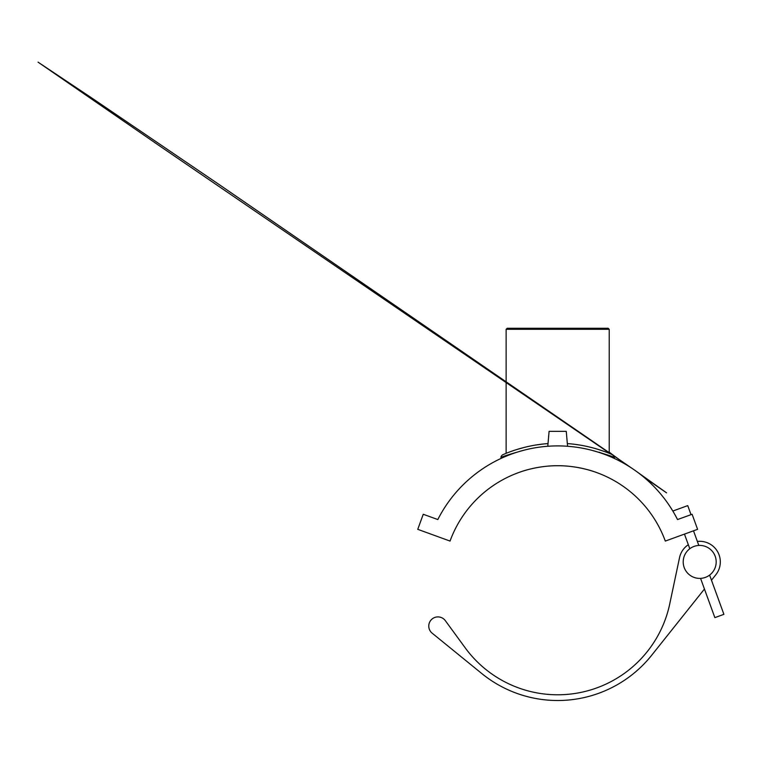 <?xml version="1.0" encoding="UTF-8"?>
<svg xmlns="http://www.w3.org/2000/svg" width="762" height="762" viewBox="0 0 762 762"><rect width="100%" height="100%" fill="white"/><g stroke="black" fill="none" stroke-linecap="round" stroke-linejoin="round"><path stroke-width="1.14" d="M523.637 450.285C509.064 454.419 501.52 456.848 500.986 457.562L500.977 458.457A134.35 134.35 0 0 0 437.817 519.56L423.243 514.264L417.757 529.333L450.047 541.077A114.538 114.538 0 0 1 665.302 541.077L697.592 529.333L692.106 514.264L677.532 519.56A134.35 134.35 0 0 0 437.817 519.56L434.54 518.37M609.219 329.308L608.181 328.279L507.168 328.279L506.13 329.308L609.219 329.308L609.219 453.333M525.056 447.208L516.446 449.628M604.609 451.561L597.065 449.056M587.026 446.456L585.949 446.218M579.33 444.989L575.624 444.456M500.986 457.562C500.701 456.428 502.272 454.847 502.863 454.714C501.71 455.343 521.77 445.322 548.011 443.608L546.868 443.694M541.658 444.208L536.105 444.979M506.13 329.308L506.13 453.333M598.903 473.402L596.884 472.64M595.741 472.23C589.721 469.944 574.1 465.572 557.679 465.715C541.249 465.572 525.637 469.944 519.608 472.23C525.637 469.944 541.249 465.572 557.679 465.715C574.1 465.572 589.721 469.944 595.741 472.23M516.446 473.402L518.465 472.64M591.693 450.285C606.276 454.419 613.829 456.838 614.372 457.562L598.903 452.161M677.532 519.56L691.029 514.655L687.743 505.616L672.827 511.045A134.35 134.35 0 0 0 614.372 458.457L614.372 457.562A3.096 3.096 0 0 0 612.515 454.724L612.21 454.59C609.867 453.561 591.017 445.132 567.338 443.608M502.863 454.714L504.777 453.895M511.854 451.161L514.388 450.285M610.581 453.904L159.744 146.009L38.1 62.179L91.526 97.831L219.294 184.652L631.869 468.249M547.783 446.265L549.088 431.359L566.261 431.359L567.566 446.265M683.381 564.309A16.497 16.497 0 0 0 709.936 574.843A16.497 16.497 0 0 0 705.783 546.583A16.497 16.497 0 0 0 683.381 564.309M688.324 544.716A20.612 20.612 0 0 0 679.533 557.641L669.731 603.961A114.538 114.538 0 0 1 465.22 647.862L445.332 620.659A9.163 9.163 0 0 0 431.625 619.42A9.163 9.163 0 0 0 432.149 633.174L481.794 673.551A120.263 120.263 0 0 0 651.729 655.196L704.45 589.026M711.479 580.206L715.823 574.758A20.612 20.612 0 0 0 697.363 541.43M700.573 578.377L714.861 617.63L723.9 614.334L709.612 575.091M689.781 548.726L684.457 534.105M614.372 457.562L613.4 455.314L609.219 452.142M609.219 452.218L626.393 464.81M643.766 477.107L666.559 492.843L637.308 472.049M698.821 545.44L693.506 530.819"/></g></svg>
